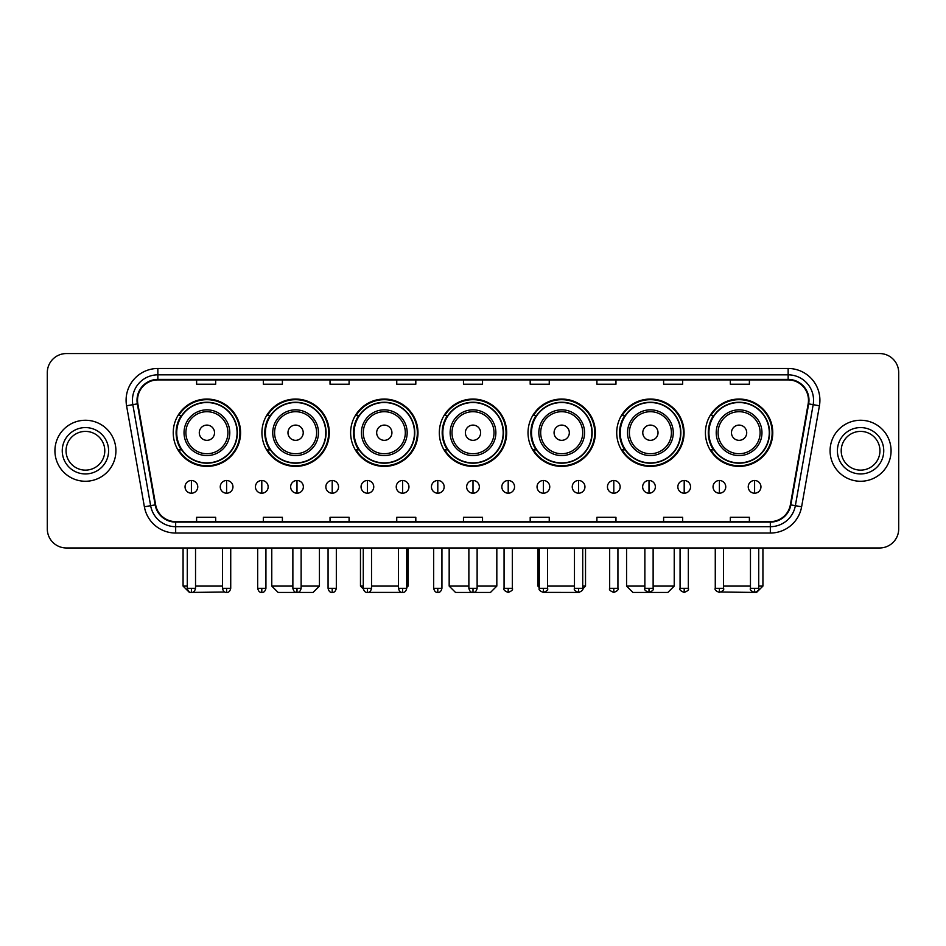 <?xml version="1.0" encoding="UTF-8"?>
<svg xmlns="http://www.w3.org/2000/svg" width="946" height="946" viewBox="0 0 946 946"><rect width="100%" height="100%" fill="white"/><g stroke="black" fill="none" stroke-linecap="round" stroke-linejoin="round"><path stroke-width="1.42" d="M705.42 432.712A33.678 33.678 0 0 0 739.098 466.39A33.678 33.678 0 0 0 772.764 432.712A33.678 33.678 0 0 0 739.098 399.046A33.678 33.678 0 0 0 705.42 432.712M616.721 432.712A33.678 33.678 0 0 0 650.399 466.39A33.678 33.678 0 0 0 684.076 432.712A33.678 33.678 0 0 0 650.399 399.046A33.678 33.678 0 0 0 616.721 432.712M528.022 432.712A33.678 33.678 0 0 0 561.699 466.39A33.678 33.678 0 0 0 595.377 432.712A33.678 33.678 0 0 0 561.699 399.046A33.678 33.678 0 0 0 528.022 432.712M439.322 432.712A33.678 33.678 0 0 0 473 466.39A33.678 33.678 0 0 0 506.678 432.712A33.678 33.678 0 0 0 473 399.046A33.678 33.678 0 0 0 439.322 432.712M350.623 432.712A33.678 33.678 0 0 0 384.301 466.39A33.678 33.678 0 0 0 417.978 432.712A33.678 33.678 0 0 0 384.301 399.046A33.678 33.678 0 0 0 350.623 432.712M261.924 432.712A33.678 33.678 0 0 0 295.601 466.39A33.678 33.678 0 0 0 329.279 432.712A33.678 33.678 0 0 0 295.601 399.046A33.678 33.678 0 0 0 261.924 432.712M173.236 432.712A33.678 33.678 0 0 0 206.902 466.39A33.678 33.678 0 0 0 240.58 432.712A33.678 33.678 0 0 0 206.902 399.046A33.678 33.678 0 0 0 173.236 432.712M181.313 449.87A30.816 30.816 0 0 1 181.313 415.566M270 449.87A30.816 30.816 0 0 1 270 415.566M358.7 449.87A30.816 30.816 0 0 1 358.7 415.566M447.399 449.87A30.816 30.816 0 0 1 447.399 415.566M536.098 449.87A30.816 30.816 0 0 1 536.098 415.566M624.798 449.87A30.816 30.816 0 0 1 624.798 415.566M713.497 449.87A30.816 30.816 0 0 1 713.497 415.566M47.3 372.606L47.3 528.909A19.062 19.062 0 0 0 66.362 547.971L879.638 547.971A19.062 19.062 0 0 0 898.7 528.909L898.7 372.606A19.062 19.062 0 0 0 879.638 353.556L66.362 353.556A19.062 19.062 0 0 0 47.3 372.606L47.3 528.909M54.927 450.757A30.497 30.497 0 0 0 85.424 481.266A30.497 30.497 0 0 0 115.92 450.757A30.497 30.497 0 0 0 85.424 420.261A30.497 30.497 0 0 0 54.927 450.757A30.497 30.497 0 0 0 85.424 481.266A30.497 30.497 0 0 0 115.92 450.757A30.497 30.497 0 0 0 85.424 420.261A30.497 30.497 0 0 0 54.927 450.757M830.08 450.757A30.497 30.497 0 0 0 860.576 481.266A30.497 30.497 0 0 0 891.073 450.757A30.497 30.497 0 0 0 860.576 420.261A30.497 30.497 0 0 0 830.08 450.757A30.497 30.497 0 0 0 860.576 481.266A30.497 30.497 0 0 0 891.073 450.757A30.497 30.497 0 0 0 860.576 420.261A30.497 30.497 0 0 0 830.08 450.757M137.525 400.253A20.327 20.327 0 0 1 157.852 379.914L788.148 379.914A20.327 20.327 0 0 1 808.168 403.776L790.359 504.809A20.327 20.327 0 0 1 770.328 521.601L175.672 521.601A20.327 20.327 0 0 1 155.641 504.809L137.832 403.776A20.327 20.327 0 0 1 137.525 400.253M137.016 400.253A20.836 20.836 0 0 0 137.336 403.871L155.144 504.892A20.836 20.836 0 0 0 175.672 522.109L770.328 522.109A20.836 20.836 0 0 0 790.856 504.892L808.664 403.871A20.836 20.836 0 0 0 788.148 379.405L157.852 379.405A20.836 20.836 0 0 0 137.016 400.253M126.575 405.763A31.774 31.774 0 0 1 157.852 368.479L788.148 368.479A31.774 31.774 0 0 1 819.425 405.763L801.617 506.796A31.774 31.774 0 0 1 770.328 533.047L175.672 533.047A31.774 31.774 0 0 1 144.383 506.796L126.575 405.763L132.83 404.663A25.412 25.412 0 0 1 157.852 374.841L788.148 374.841A25.412 25.412 0 0 1 813.17 404.663L795.361 505.684A25.412 25.412 0 0 1 770.328 526.686L175.672 526.686A25.412 25.412 0 0 1 150.639 505.684L132.83 404.663A25.412 25.412 0 0 1 132.44 400.253M879.638 353.556L66.362 353.556M66.362 547.971L879.638 547.971M898.7 528.909L898.7 372.606M790.856 504.892L795.361 505.684L813.17 404.663L819.425 405.763M463.469 379.914L463.469 384.218L482.531 384.218L482.531 379.914M396.752 379.914L396.752 384.218L415.814 384.218L415.814 379.914M330.036 379.914L330.036 384.218L349.098 384.218L349.098 379.914M263.331 379.914L263.331 384.218L282.393 384.218L282.393 379.914M196.614 379.914L196.614 384.218L215.676 384.218L215.676 379.914M530.186 379.914L530.186 384.218L549.248 384.218L549.248 379.914M596.902 379.914L596.902 384.218L615.964 384.218L615.964 379.914M663.607 379.914L663.607 384.218L682.669 384.218L682.669 379.914M730.324 379.914L730.324 384.218L749.386 384.218L749.386 379.914M482.531 521.601L482.531 517.308L463.469 517.308L463.469 521.601M415.814 521.601L415.814 517.308L396.752 517.308L396.752 521.601M349.098 521.601L349.098 517.308L330.036 517.308L330.036 521.601M282.393 521.601L282.393 517.308L263.331 517.308L263.331 521.601M215.676 521.601L215.676 517.308L196.614 517.308L196.614 521.601M549.248 521.601L549.248 517.308L530.186 517.308L530.186 521.601M615.964 521.601L615.964 517.308L596.902 517.308L596.902 521.601M682.669 521.601L682.669 517.308L663.607 517.308L663.607 521.601M749.386 521.601L749.386 517.308L730.324 517.308L730.324 521.601M104.793 450.757A19.369 19.369 0 0 0 85.424 431.4A19.369 19.369 0 0 0 66.054 450.757A19.369 19.369 0 0 0 85.424 470.127A19.369 19.369 0 0 0 104.793 450.757A19.369 19.369 0 0 1 85.424 470.127A19.369 19.369 0 0 1 66.054 450.757M224.793 592.03L189.436 592.444L183.075 586.094L187.273 586.094M195.538 586.094L222.476 586.094M214.529 432.712A7.627 7.627 0 0 0 206.902 425.097A7.627 7.627 0 0 0 199.287 432.712A7.627 7.627 0 0 0 206.902 440.339A7.627 7.627 0 0 0 214.529 432.712M229.783 432.712A22.87 22.87 0 0 0 206.902 409.843A22.87 22.87 0 0 0 184.032 432.712A22.87 22.87 0 0 0 206.902 455.594A22.87 22.87 0 0 0 229.783 432.712A22.87 22.87 0 0 1 206.902 455.594A22.87 22.87 0 0 1 184.032 432.712M237.091 432.712A30.177 30.177 0 0 0 206.902 402.535A30.177 30.177 0 0 0 176.725 432.712A30.177 30.177 0 0 0 206.902 462.901A30.177 30.177 0 0 0 237.091 432.712M239.941 432.712A33.039 33.039 0 0 1 178.664 449.87L181.727 449.87A30.461 30.461 0 0 0 227.064 455.558A30.461 30.461 0 0 0 227.064 409.878A30.461 30.461 0 0 0 181.727 415.566L178.664 415.566A33.039 33.039 0 0 1 239.941 432.712M301.135 586.094L319.429 586.094L313.079 592.444L278.136 592.444L271.774 586.094L292.87 586.094M303.228 432.712A7.627 7.627 0 0 0 295.601 425.097A7.627 7.627 0 0 0 287.974 432.712A7.627 7.627 0 0 0 295.601 440.339A7.627 7.627 0 0 0 303.228 432.712M318.483 432.712A22.87 22.87 0 0 0 295.601 409.843A22.87 22.87 0 0 0 272.732 432.712A22.87 22.87 0 0 0 295.601 455.594A22.87 22.87 0 0 0 318.483 432.712A22.87 22.87 0 0 1 295.601 455.594A22.87 22.87 0 0 1 272.732 432.712M325.779 432.712A30.177 30.177 0 0 0 295.601 402.535A30.177 30.177 0 0 0 265.424 432.712A30.177 30.177 0 0 0 295.601 462.901A30.177 30.177 0 0 0 325.779 432.712M328.64 432.712A33.039 33.039 0 0 1 267.363 449.87L270.426 449.87A30.461 30.461 0 0 0 315.763 455.558A30.461 30.461 0 0 0 315.763 409.878A30.461 30.461 0 0 0 270.426 415.566L267.363 415.566A33.039 33.039 0 0 1 328.64 432.712M401.849 592.385L366.788 592.409M371.53 586.094L398.467 586.094M406.733 586.094L408.128 586.094L406.733 587.49M391.928 432.712A7.627 7.627 0 0 0 384.301 425.097A7.627 7.627 0 0 0 376.674 432.712A7.627 7.627 0 0 0 384.301 440.339A7.627 7.627 0 0 0 391.928 432.712M407.17 432.712A22.87 22.87 0 0 0 384.301 409.843A22.87 22.87 0 0 0 361.431 432.712A22.87 22.87 0 0 0 384.301 455.594A22.87 22.87 0 0 0 407.17 432.712A22.87 22.87 0 0 1 384.301 455.594A22.87 22.87 0 0 1 361.431 432.712M414.478 432.712A30.177 30.177 0 0 0 384.301 402.535A30.177 30.177 0 0 0 354.123 432.712A30.177 30.177 0 0 0 384.301 462.901A30.177 30.177 0 0 0 414.478 432.712M360.473 547.971L360.473 586.094L363.276 586.094M417.34 432.712A33.039 33.039 0 0 1 356.063 449.87L359.125 449.87A30.461 30.461 0 0 0 404.462 455.558A30.461 30.461 0 0 0 404.462 409.878A30.461 30.461 0 0 0 359.125 415.566L356.063 415.566A33.039 33.039 0 0 1 417.34 432.712M477.127 586.094L496.827 586.094L490.477 592.444L455.523 592.444L449.173 586.094L468.873 586.094M480.627 432.712A7.627 7.627 0 0 0 473 425.097A7.627 7.627 0 0 0 465.373 432.712A7.627 7.627 0 0 0 473 440.339A7.627 7.627 0 0 0 480.627 432.712M495.87 432.712A22.87 22.87 0 0 0 473 409.843A22.87 22.87 0 0 0 450.13 432.712A22.87 22.87 0 0 0 473 455.594A22.87 22.87 0 0 0 495.87 432.712A22.87 22.87 0 0 1 473 455.594A22.87 22.87 0 0 1 450.13 432.712M503.177 432.712A30.177 30.177 0 0 0 473 402.535A30.177 30.177 0 0 0 442.823 432.712A30.177 30.177 0 0 0 473 462.901A30.177 30.177 0 0 0 503.177 432.712M506.039 432.712A33.039 33.039 0 0 1 444.762 449.87L447.825 449.87A30.461 30.461 0 0 0 493.162 455.558A30.461 30.461 0 0 0 493.162 409.878A30.461 30.461 0 0 0 447.825 415.566L444.762 415.566A33.039 33.039 0 0 1 506.039 432.712M579.177 592.444L544.151 592.385M547.533 586.094L574.47 586.094M582.724 586.094L585.527 586.094L582.677 588.944M569.326 432.712A7.627 7.627 0 0 0 561.699 425.097A7.627 7.627 0 0 0 554.072 432.712A7.627 7.627 0 0 0 561.699 440.339A7.627 7.627 0 0 0 569.326 432.712M584.569 432.712A22.87 22.87 0 0 0 561.699 409.843A22.87 22.87 0 0 0 538.83 432.712A22.87 22.87 0 0 0 561.699 455.594A22.87 22.87 0 0 0 584.569 432.712A22.87 22.87 0 0 1 561.699 455.594A22.87 22.87 0 0 1 538.83 432.712M591.877 432.712A30.177 30.177 0 0 0 561.699 402.535A30.177 30.177 0 0 0 531.522 432.712A30.177 30.177 0 0 0 561.699 462.901A30.177 30.177 0 0 0 591.877 432.712M537.872 547.971L537.872 586.094L539.267 586.094M594.738 432.712A33.039 33.039 0 0 1 533.461 449.87L536.524 449.87A30.461 30.461 0 0 0 581.849 455.558A30.461 30.461 0 0 0 581.849 409.878A30.461 30.461 0 0 0 536.524 415.566L533.461 415.566A33.039 33.039 0 0 1 594.738 432.712M653.13 586.094L674.226 586.094L667.864 592.444L632.921 592.444L626.571 586.094L644.865 586.094M658.026 432.712A7.627 7.627 0 0 0 650.399 425.097A7.627 7.627 0 0 0 642.772 432.712A7.627 7.627 0 0 0 650.399 440.339A7.627 7.627 0 0 0 658.026 432.712M673.268 432.712A22.87 22.87 0 0 0 650.399 409.843A22.87 22.87 0 0 0 627.517 432.712A22.87 22.87 0 0 0 650.399 455.594A22.87 22.87 0 0 0 673.268 432.712A22.87 22.87 0 0 1 650.399 455.594A22.87 22.87 0 0 1 627.517 432.712M680.576 432.712A30.177 30.177 0 0 0 650.399 402.535A30.177 30.177 0 0 0 620.221 432.712A30.177 30.177 0 0 0 650.399 462.901A30.177 30.177 0 0 0 680.576 432.712M683.438 432.712A33.039 33.039 0 0 1 622.161 449.87L625.223 449.87A30.461 30.461 0 0 0 670.548 455.558A30.461 30.461 0 0 0 670.548 409.878A30.461 30.461 0 0 0 625.223 415.566L622.161 415.566A33.039 33.039 0 0 1 683.438 432.712M758.727 586.094L762.925 586.094L756.563 592.444L721.207 592.03M723.524 586.094L750.462 586.094M746.713 432.712A7.627 7.627 0 0 0 739.098 425.097A7.627 7.627 0 0 0 731.471 432.712A7.627 7.627 0 0 0 739.098 440.339A7.627 7.627 0 0 0 746.713 432.712M761.968 432.712A22.87 22.87 0 0 0 739.098 409.843A22.87 22.87 0 0 0 716.217 432.712A22.87 22.87 0 0 0 739.098 455.594A22.87 22.87 0 0 0 761.968 432.712A22.87 22.87 0 0 1 739.098 455.594A22.87 22.87 0 0 1 716.217 432.712M769.275 432.712A30.177 30.177 0 0 0 739.098 402.535A30.177 30.177 0 0 0 708.909 432.712A30.177 30.177 0 0 0 739.098 462.901A30.177 30.177 0 0 0 769.275 432.712M772.137 432.712A33.039 33.039 0 0 1 710.86 449.87L713.923 449.87A30.461 30.461 0 0 0 759.248 455.558A30.461 30.461 0 0 0 759.248 409.878A30.461 30.461 0 0 0 713.923 415.566L710.86 415.566A33.039 33.039 0 0 1 772.137 432.712M879.946 450.757A19.369 19.369 0 0 0 860.576 431.4A19.369 19.369 0 0 0 841.207 450.757A19.369 19.369 0 0 0 860.576 470.127A19.369 19.369 0 0 0 879.946 450.757A19.369 19.369 0 0 1 860.576 470.127A19.369 19.369 0 0 1 841.207 450.757M191.399 480.497A6.35 6.35 0 0 0 185.049 486.847A6.35 6.35 0 0 0 191.399 493.209A6.35 6.35 0 0 0 197.761 486.847A6.35 6.35 0 0 0 191.399 480.497L191.399 493.209A6.35 6.35 0 0 0 197.761 486.847A6.35 6.35 0 0 0 191.399 480.497M226.602 480.497A6.35 6.35 0 0 0 220.252 486.847A6.35 6.35 0 0 0 226.602 493.209A6.35 6.35 0 0 0 232.953 486.847A6.35 6.35 0 0 0 226.602 480.497L226.602 493.209A6.35 6.35 0 0 0 232.953 486.847A6.35 6.35 0 0 0 226.602 480.497M261.806 480.497A6.35 6.35 0 0 0 255.444 486.847A6.35 6.35 0 0 0 261.806 493.209A6.35 6.35 0 0 0 268.156 486.847A6.35 6.35 0 0 0 261.806 480.497L261.806 493.209A6.35 6.35 0 0 0 268.156 486.847A6.35 6.35 0 0 0 261.806 480.497M296.997 480.497A6.35 6.35 0 0 0 290.647 486.847A6.35 6.35 0 0 0 296.997 493.209A6.35 6.35 0 0 0 303.359 486.847A6.35 6.35 0 0 0 296.997 480.497L296.997 493.209A6.35 6.35 0 0 0 303.359 486.847A6.35 6.35 0 0 0 296.997 480.497M332.2 480.497A6.35 6.35 0 0 0 325.85 486.847A6.35 6.35 0 0 0 332.2 493.209A6.35 6.35 0 0 0 338.55 486.847A6.35 6.35 0 0 0 332.2 480.497L332.2 493.209A6.35 6.35 0 0 0 338.55 486.847A6.35 6.35 0 0 0 332.2 480.497M367.403 480.497A6.35 6.35 0 0 0 361.053 486.847A6.35 6.35 0 0 0 367.403 493.209A6.35 6.35 0 0 0 373.753 486.847A6.35 6.35 0 0 0 367.403 480.497L367.403 493.209A6.35 6.35 0 0 0 373.753 486.847A6.35 6.35 0 0 0 367.403 480.497M402.606 480.497A6.35 6.35 0 0 0 396.244 486.847A6.35 6.35 0 0 0 402.606 493.209A6.35 6.35 0 0 0 408.956 486.847A6.35 6.35 0 0 0 402.606 480.497L402.606 493.209A6.35 6.35 0 0 0 408.956 486.847A6.35 6.35 0 0 0 402.606 480.497M437.797 480.497A6.35 6.35 0 0 0 431.447 486.847A6.35 6.35 0 0 0 437.797 493.209A6.35 6.35 0 0 0 444.159 486.847A6.35 6.35 0 0 0 437.797 480.497L437.797 493.209A6.35 6.35 0 0 0 444.159 486.847A6.35 6.35 0 0 0 437.797 480.497M473 480.497A6.35 6.35 0 0 0 466.65 486.847A6.35 6.35 0 0 0 473 493.209A6.35 6.35 0 0 0 479.35 486.847A6.35 6.35 0 0 0 473 480.497L473 493.209A6.35 6.35 0 0 0 479.35 486.847A6.35 6.35 0 0 0 473 480.497M508.203 480.497A6.35 6.35 0 0 0 501.841 486.847A6.35 6.35 0 0 0 508.203 493.209A6.35 6.35 0 0 0 514.553 486.847A6.35 6.35 0 0 0 508.203 480.497L508.203 493.209A6.35 6.35 0 0 0 514.553 486.847A6.35 6.35 0 0 0 508.203 480.497M543.394 480.497A6.35 6.35 0 0 0 537.044 486.847A6.35 6.35 0 0 0 543.394 493.209A6.35 6.35 0 0 0 549.756 486.847A6.35 6.35 0 0 0 543.394 480.497L543.394 493.209A6.35 6.35 0 0 0 549.756 486.847A6.35 6.35 0 0 0 543.394 480.497M578.597 480.497A6.35 6.35 0 0 0 572.247 486.847A6.35 6.35 0 0 0 578.597 493.209A6.35 6.35 0 0 0 584.947 486.847A6.35 6.35 0 0 0 578.597 480.497L578.597 493.209A6.35 6.35 0 0 0 584.947 486.847A6.35 6.35 0 0 0 578.597 480.497M613.8 480.497A6.35 6.35 0 0 0 607.45 486.847A6.35 6.35 0 0 0 613.8 493.209A6.35 6.35 0 0 0 620.15 486.847A6.35 6.35 0 0 0 613.8 480.497L613.8 493.209A6.35 6.35 0 0 0 620.15 486.847A6.35 6.35 0 0 0 613.8 480.497M649.003 480.497A6.35 6.35 0 0 0 642.641 486.847A6.35 6.35 0 0 0 649.003 493.209A6.35 6.35 0 0 0 655.353 486.847A6.35 6.35 0 0 0 649.003 480.497L649.003 493.209A6.35 6.35 0 0 0 655.353 486.847A6.35 6.35 0 0 0 649.003 480.497M684.195 480.497A6.35 6.35 0 0 0 677.844 486.847A6.35 6.35 0 0 0 684.195 493.209A6.35 6.35 0 0 0 690.556 486.847A6.35 6.35 0 0 0 684.195 480.497L684.195 493.209A6.35 6.35 0 0 0 690.556 486.847A6.35 6.35 0 0 0 684.195 480.497M719.398 480.497A6.35 6.35 0 0 0 713.048 486.847A6.35 6.35 0 0 0 719.398 493.209A6.35 6.35 0 0 0 725.748 486.847A6.35 6.35 0 0 0 719.398 480.497L719.398 493.209A6.35 6.35 0 0 0 725.748 486.847A6.35 6.35 0 0 0 719.398 480.497M754.601 480.497A6.35 6.35 0 0 0 748.239 486.847A6.35 6.35 0 0 0 754.601 493.209A6.35 6.35 0 0 0 760.951 486.847A6.35 6.35 0 0 0 754.601 480.497L754.601 493.209A6.35 6.35 0 0 0 760.951 486.847A6.35 6.35 0 0 0 754.601 480.497M788.148 368.479L788.148 379.405M132.83 404.663L137.336 403.871M175.672 533.047L175.672 522.109M770.328 522.109L770.328 533.047M144.383 506.796L155.144 504.892M808.664 403.871L813.17 404.663M157.852 368.479L157.852 379.405M795.361 505.684L801.617 506.796M108.601 450.757A23.177 23.177 0 0 0 85.424 427.58A23.177 23.177 0 0 0 62.247 450.757A23.177 23.177 0 0 0 85.424 473.946A23.177 23.177 0 0 0 108.601 450.757M227.915 432.712A21.013 21.013 0 0 0 206.902 411.699A21.013 21.013 0 0 0 185.889 432.712A21.013 21.013 0 0 0 206.902 453.725A21.013 21.013 0 0 0 227.915 432.712M316.614 432.712A21.013 21.013 0 0 0 295.601 411.699A21.013 21.013 0 0 0 274.588 432.712A21.013 21.013 0 0 0 295.601 453.725A21.013 21.013 0 0 0 316.614 432.712M405.314 432.712A21.013 21.013 0 0 0 384.301 411.699A21.013 21.013 0 0 0 363.288 432.712A21.013 21.013 0 0 0 384.301 453.725A21.013 21.013 0 0 0 405.314 432.712M494.013 432.712A21.013 21.013 0 0 0 473 411.699A21.013 21.013 0 0 0 451.987 432.712A21.013 21.013 0 0 0 473 453.725A21.013 21.013 0 0 0 494.013 432.712M582.712 432.712A21.013 21.013 0 0 0 561.699 411.699A21.013 21.013 0 0 0 540.686 432.712A21.013 21.013 0 0 0 561.699 453.725A21.013 21.013 0 0 0 582.712 432.712M671.412 432.712A21.013 21.013 0 0 0 650.399 411.699A21.013 21.013 0 0 0 629.386 432.712A21.013 21.013 0 0 0 650.399 453.725A21.013 21.013 0 0 0 671.412 432.712M760.111 432.712A21.013 21.013 0 0 0 739.098 411.699A21.013 21.013 0 0 0 718.085 432.712A21.013 21.013 0 0 0 739.098 453.725A21.013 21.013 0 0 0 760.111 432.712M883.753 450.757A23.177 23.177 0 0 0 860.576 427.58A23.177 23.177 0 0 0 837.399 450.757A23.177 23.177 0 0 0 860.576 473.946A23.177 23.177 0 0 0 883.753 450.757M191.399 588.317L187.273 588.317C187.994 591.262 189.366 592.645 191.399 592.444L191.399 588.317L195.538 588.317L195.538 547.971M226.602 588.317L222.476 588.317C223.197 591.262 224.569 592.645 226.602 592.444L226.602 588.317L230.729 588.317L230.729 547.971M261.806 588.317L257.667 588.317C258.388 591.262 259.772 592.645 261.806 592.444L261.806 588.317L265.932 588.317L265.932 547.971M296.997 588.317L292.87 588.317C293.591 591.262 294.975 592.645 296.997 592.444L296.997 588.317L301.135 588.317L301.135 547.971M332.2 588.317L328.073 588.317C328.794 591.262 330.166 592.645 332.2 592.444L332.2 588.317L336.327 588.317L336.327 547.971M367.403 588.317L363.276 588.317C363.997 591.262 365.369 592.645 367.403 592.444L367.403 588.317L371.53 588.317L371.53 547.971M402.606 588.317L398.467 588.317C399.188 591.262 400.572 592.645 402.606 592.444L402.606 588.317L406.733 588.317L406.733 547.971M437.797 588.317L433.67 588.317C434.391 591.262 435.763 592.645 437.797 592.444L437.797 588.317L441.936 588.317L441.936 547.971M473 588.317L468.873 588.317C469.594 591.262 470.966 592.645 473 592.444L473 588.317L477.127 588.317L477.127 547.971M508.203 588.317L504.064 588.317C503.237 589.642 504.608 591.014 508.203 592.444L508.203 588.317L512.33 588.317L512.33 547.971M543.394 588.317L539.267 588.317C538.428 589.642 539.811 591.014 543.394 592.444L543.394 588.317L547.533 588.317L547.533 547.971M578.597 588.317L574.47 588.317C573.631 589.642 575.002 591.014 578.597 592.444L578.597 588.317L582.724 588.317L582.724 547.971M613.8 588.317L609.673 588.317C608.834 589.642 610.205 591.014 613.8 592.444L613.8 588.317L617.927 588.317L617.927 547.971M649.003 588.317L644.865 588.317C644.025 589.642 645.409 591.014 649.003 592.444L649.003 588.317L653.13 588.317L653.13 547.971M684.195 588.317L680.068 588.317C679.228 589.642 680.612 591.014 684.195 592.444L684.195 588.317L688.333 588.317L688.333 547.971M719.398 588.317L715.271 588.317C714.431 589.642 715.803 591.014 719.398 592.444L719.398 588.317L723.524 588.317L723.524 547.971M754.601 588.317L750.462 588.317C749.634 589.642 751.006 591.014 754.601 592.444L754.601 588.317L758.727 588.317L758.727 547.971M183.075 547.971L183.075 586.094M319.429 547.971L319.429 586.094M271.774 547.971L271.774 586.094M408.128 547.971L408.128 586.094M363.323 588.944L360.473 586.094M496.827 547.971L496.827 586.094M449.173 547.971L449.173 586.094M585.527 547.971L585.527 586.094M539.267 587.49L537.872 586.094M674.226 547.971L674.226 586.094M626.571 547.971L626.571 586.094M762.925 547.971L762.925 586.094M187.273 588.317L187.273 547.971M195.538 588.317C194.817 591.262 193.433 592.645 191.399 592.444M222.476 588.317L222.476 547.971M230.729 588.317C230.008 591.262 228.636 592.645 226.602 592.444M257.667 588.317L257.667 547.971M265.932 588.317C265.211 591.262 263.839 592.645 261.806 592.444M292.87 588.317L292.87 547.971M301.135 588.317C300.414 591.262 299.031 592.645 296.997 592.444M328.073 588.317L328.073 547.971M336.327 588.317C335.605 591.262 334.234 592.645 332.2 592.444M363.276 588.317L363.276 547.971M371.53 588.317C370.808 591.262 369.437 592.645 367.403 592.444M398.467 588.317L398.467 547.971M406.733 588.317C406.011 591.262 404.628 592.645 402.606 592.444M433.67 588.317L433.67 547.971M441.936 588.317C441.214 591.262 439.831 592.645 437.797 592.444M468.873 588.317L468.873 547.971M477.127 588.317C476.406 591.262 475.034 592.645 473 592.444M504.064 588.317L504.064 547.971M512.33 588.317C513.17 589.642 511.786 591.014 508.203 592.444M539.267 588.317L539.267 547.971M547.533 588.317C548.373 589.642 546.989 591.014 543.394 592.444M574.47 588.317L574.47 547.971M582.724 588.317C583.564 589.642 582.192 591.014 578.597 592.444M609.673 588.317L609.673 547.971M617.927 588.317C618.767 589.642 617.395 591.014 613.8 592.444M644.865 588.317L644.865 547.971M653.13 588.317C653.97 589.642 652.586 591.014 649.003 592.444M680.068 588.317L680.068 547.971M688.333 588.317C689.161 589.642 687.789 591.014 684.195 592.444M715.271 588.317L715.271 547.971M723.524 588.317C724.364 589.642 722.992 591.014 719.398 592.444M750.462 588.317L750.462 547.971M758.727 588.317C759.567 589.642 758.184 591.014 754.601 592.444"/></g></svg>
